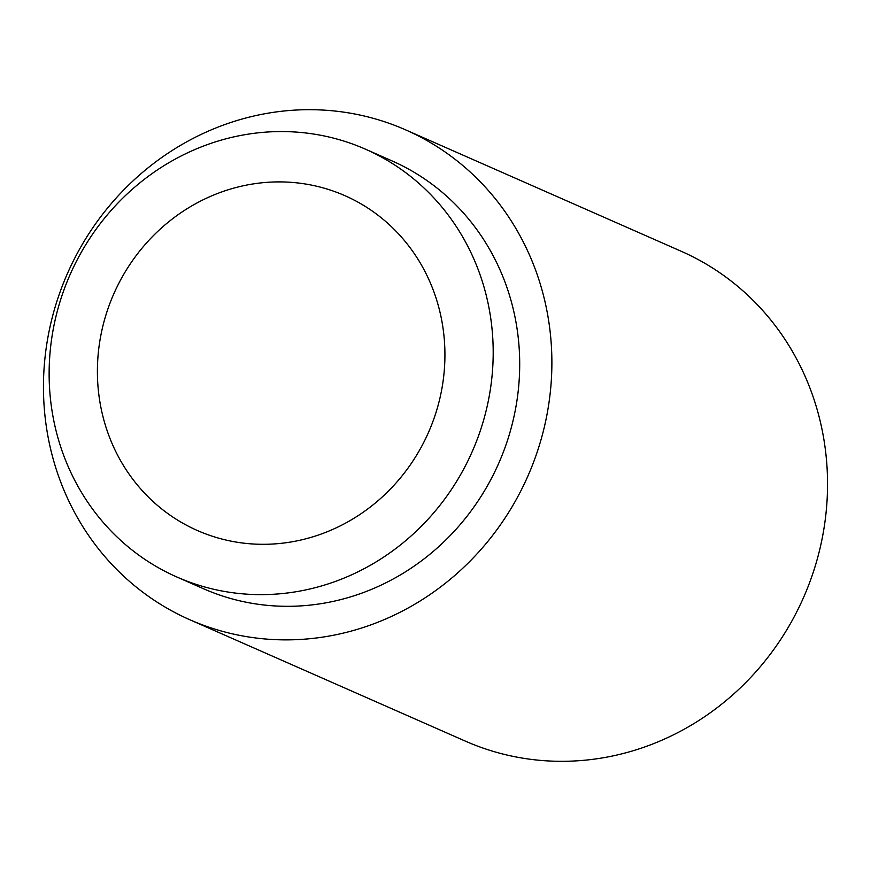 <?xml version="1.0" encoding="UTF-8"?>
<svg xmlns="http://www.w3.org/2000/svg" width="871" height="871" viewBox="0 0 871 871"><rect width="100%" height="100%" fill="white"/><g stroke="black" fill="none" stroke-linecap="round" stroke-linejoin="round"><path stroke-width="1.31" d="M176.911 577.027L203.422 588.709A233.776 219.677 -66.2 0 0 506.824 442.403A233.776 219.677 -66.2 0 0 391.917 160.852L365.417 149.17A233.776 219.677 -66.2 0 0 62.015 295.465A233.776 219.677 -66.2 0 0 176.911 577.027A233.776 219.677 -66.2 0 0 480.313 430.731A233.776 219.677 -66.2 0 0 365.417 149.17M189.758 619.717L465.419 741.156A267.647 251.512 -66.2 0 0 812.795 573.651A267.647 251.512 -66.2 0 0 681.242 251.284L405.581 129.844A267.647 251.512 -66.2 0 0 58.205 297.349A267.647 251.512 -66.2 0 0 189.758 619.717A267.647 251.512 -66.2 0 0 537.135 452.212A267.647 251.512 -66.2 0 0 405.581 129.844M434.847 416.033A182.954 171.925 -66.2 0 0 344.927 195.681A182.954 171.925 -66.2 0 0 107.481 310.174A182.954 171.925 -66.2 0 0 197.401 530.526A182.954 171.925 -66.2 0 0 434.847 416.033"/></g></svg>
